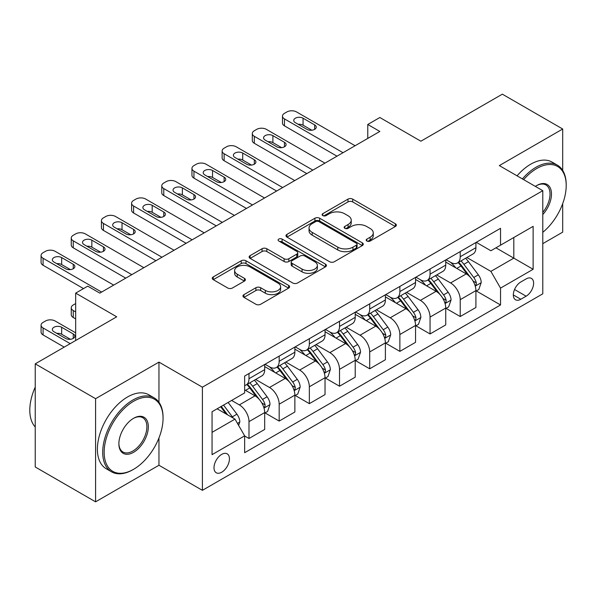 <?xml version="1.0" encoding="UTF-8"?>
<svg xmlns="http://www.w3.org/2000/svg" width="596" height="596" viewBox="0 0 596 596"><rect width="100%" height="100%" fill="white"/><g stroke="black" fill="none" stroke-linecap="round" stroke-linejoin="round"><path stroke-width="0.89" d="M366.868 241.037A2.347 1.356 0 0 0 370.183 241.037L395.364 226.502A3.353 1.937 0 0 0 396.34 225.132A3.353 1.937 0 0 0 395.364 223.761L352.713 199.138A3.353 1.937 0 0 0 347.975 199.138L322.794 213.673A2.347 1.356 0 0 0 322.108 214.635A2.347 1.356 0 0 0 322.794 215.588A2.347 1.356 0 0 0 326.109 215.588L329.372 213.711A10.721 6.191 0 0 1 344.533 213.711L348.086 215.759A10.721 6.191 0 0 1 351.23 220.14A10.721 6.191 0 0 1 348.086 224.513L344.831 226.398A2.347 1.356 0 0 0 344.145 227.359A2.347 1.356 0 0 0 344.831 228.313A2.347 1.356 0 0 0 348.146 228.313L351.409 226.435A10.721 6.191 0 0 1 366.57 226.435L370.123 228.484A10.721 6.191 0 0 1 373.267 232.865A10.721 6.191 0 0 1 370.123 237.238L366.868 239.123A2.347 1.356 0 0 0 366.182 240.076A2.347 1.356 0 0 0 366.868 241.037L366.868 239.123M221.719 472.218A10.922 6.31 120 0 0 228.857 462.593A10.922 6.31 120 0 0 227.18 453.839A10.922 6.31 120 0 0 221.719 454.375A10.922 6.31 120 0 0 214.582 464.001A10.922 6.31 120 0 0 216.251 472.762A10.922 6.31 120 0 0 221.719 472.218M243.95 294.633A3.353 1.937 0 0 0 242.967 295.996A3.353 1.937 0 0 0 243.95 297.367L255.915 304.273A3.353 1.937 0 0 0 260.653 304.273L288.613 288.129A3.353 1.937 0 0 0 289.596 286.765A3.353 1.937 0 0 0 288.613 285.395L245.962 260.772A3.353 1.937 0 0 0 241.224 260.772L213.264 276.916A3.353 1.937 0 0 0 212.28 278.28A3.353 1.937 0 0 0 213.264 279.651L227.717 287.995A3.353 1.937 0 0 0 232.455 287.995L244.42 281.089A3.353 1.937 0 0 0 245.403 279.718A3.353 1.937 0 0 0 244.42 278.347L237.253 274.212A8.962 5.178 0 0 1 234.63 270.554A8.962 5.178 0 0 1 240.166 265.771A8.962 5.178 0 0 1 249.933 266.889L278.012 283.1A8.962 5.178 0 0 1 280.634 286.765A8.962 5.178 0 0 1 275.099 291.541A8.962 5.178 0 0 1 265.332 290.423L260.653 287.719A3.353 1.937 0 0 0 255.915 287.719L243.95 294.633L243.95 297.367M562.698 170.419L562.698 129.012L502.346 94.168L420.873 141.207L379.838 117.509L367.769 124.482L379.838 131.448L99.808 293.12L87.739 286.155L75.67 293.12L75.67 340.51M158.953 402.27L158.953 362.115L95.584 398.694L35.231 363.851L116.704 316.811L75.67 293.12M158.953 362.115L202.402 387.199L542.785 190.683L542.785 293.821L202.402 490.337L202.402 387.199M562.698 129.012L499.329 165.591L542.785 190.683M329.61 261.726A3.353 1.937 0 0 0 334.349 261.726L362.308 245.582A3.353 1.937 0 0 0 363.292 244.218A3.353 1.937 0 0 0 362.308 242.848L319.657 218.225A3.353 1.937 0 0 0 314.919 218.225L286.952 234.37A3.353 1.937 0 0 0 285.976 235.733A3.353 1.937 0 0 0 286.952 237.104L329.61 261.726M279.718 241.544A2.347 1.356 0 0 1 282.094 241.872L282.094 239.085L325.461 264.125A3.353 1.937 0 0 1 326.444 265.488A3.353 1.937 0 0 1 325.461 266.859L297.501 283.003A3.353 1.937 0 0 1 292.763 283.003L250.111 258.373L250.111 255.639A3.353 1.937 0 0 0 249.128 257.01A3.353 1.937 0 0 0 250.111 258.373M250.111 255.639L262.076 248.733A3.353 1.937 0 0 1 266.814 248.733L284.113 258.716A3.353 1.937 0 0 0 288.851 258.716L296.786 254.134A3.353 1.937 0 0 0 297.769 252.764A3.353 1.937 0 0 0 296.786 251.4L278.779 241A2.347 1.356 0 0 1 278.094 240.046A2.347 1.356 0 0 1 279.539 238.795A2.347 1.356 0 0 1 282.094 239.085M95.584 398.694L95.584 501.832L35.231 466.988L35.231 363.851M542.785 243.645L562.698 232.149L562.698 203.623M526.126 278.906L520.815 281.975A10.586 6.109 120 0 0 513.901 291.295A10.586 6.109 120 0 0 515.525 299.781A10.586 6.109 120 0 0 520.815 299.252L526.126 296.19A10.586 6.109 120 0 0 533.04 286.862A10.586 6.109 120 0 0 531.416 278.384A10.586 6.109 120 0 0 526.126 278.906M476.278 242.319L490.88 250.752L500.536 245.18L500.536 228.313L244.651 376.046L244.651 392.913L212.057 411.732L212.057 454.659L244.651 435.84L244.651 452.707L500.536 304.966L500.536 288.106L490.88 271.381L466.877 257.524M500.536 245.18L533.129 226.361L533.129 269.288L500.536 288.106M95.584 501.832L158.953 465.252L202.402 490.337M367.769 124.482L367.769 138.414M495.954 247.824L513.812 258.142L513.812 237.513L533.129 226.361M490.88 271.381L513.812 258.142L533.129 269.288M212.057 432.353L234.995 419.115L217.13 408.804M244.651 435.981L248.994 438.492L248.994 421.625A13.656 7.882 -120 0 0 239.339 404.9L231.613 400.438M248.994 438.492L264.684 429.433L264.684 412.566A13.656 7.882 -120 0 0 255.028 395.841L244.651 389.844M265.049 412.916L279.174 421.067L279.174 404.2A13.656 7.882 -120 0 0 269.511 387.475L255.647 379.473M279.174 421.067L294.864 412.007L294.864 395.141A13.656 7.882 -120 0 0 285.208 378.415L264.684 366.57M295.221 395.491L309.346 403.648L309.346 386.782A13.656 7.882 -120 0 0 299.691 370.056L285.827 362.055M309.346 403.648L325.036 394.589L325.036 377.722A13.656 7.882 -120 0 0 315.381 360.997L294.864 349.152M325.401 378.073L339.519 386.223L339.519 369.356A13.656 7.882 -120 0 0 329.864 352.631L315.999 344.63M339.519 386.223L355.216 377.164L355.216 360.297A13.656 7.882 -120 0 0 345.553 343.572L325.036 331.726M355.574 360.647L369.699 368.805L369.699 351.938A13.656 7.882 -120 0 0 360.044 335.213L346.179 327.211M369.699 368.805L385.388 359.746L385.388 342.879A13.656 7.882 -120 0 0 375.733 326.154L355.216 314.308M385.754 343.229L399.871 351.379L399.871 334.512A13.656 7.882 -120 0 0 390.216 317.795L376.352 309.786M399.871 351.379L415.561 342.32L415.561 325.453A13.656 7.882 -120 0 0 405.906 308.735L385.388 296.882M415.926 325.803L430.051 333.961L430.051 317.094A13.656 7.882 -120 0 0 420.389 300.369L406.524 292.368M430.051 333.961L445.741 324.902L445.741 308.035A13.656 7.882 -120 0 0 436.086 291.31L415.561 279.464M446.099 308.385L460.224 316.536L460.224 299.676A13.656 7.882 -120 0 0 450.569 282.951L436.704 274.942M460.224 316.536L475.913 307.476L475.913 290.617A13.656 7.882 -120 0 0 466.258 273.892L445.741 262.039M446.099 259.744L450.569 262.322A13.656 7.882 -120 0 0 457.393 263A13.656 7.882 -120 0 0 460.224 256.742L460.224 251.587M415.926 277.162L420.389 279.74A13.656 7.882 -120 0 0 427.22 280.418A13.656 7.882 -120 0 0 430.051 274.167L430.051 269.012M385.754 294.588L390.216 297.166A13.656 7.882 -120 0 0 397.048 297.844A13.656 7.882 -120 0 0 399.871 291.586L399.871 286.43M355.574 312.006L360.044 314.584A13.656 7.882 -120 0 0 366.868 315.262A13.656 7.882 -120 0 0 369.699 309.011L369.699 303.856M325.401 329.432L329.864 332.009A13.656 7.882 -120 0 0 336.695 332.68A13.656 7.882 -120 0 0 339.519 326.429L339.519 321.274M295.221 346.85L299.691 349.427A13.656 7.882 -120 0 0 306.515 350.105A13.656 7.882 -120 0 0 309.346 343.855L309.346 338.699M265.049 364.275L269.511 366.853A13.656 7.882 -120 0 0 276.343 367.523A13.656 7.882 -120 0 0 279.174 361.273L279.174 356.117M476.278 290.96L500.536 304.966M457.393 263L473.09 253.941A13.656 7.882 -120 0 0 475.913 247.683L475.913 242.527M427.22 280.418L442.91 271.359A13.656 7.882 -120 0 0 445.741 265.108L445.741 259.953M397.048 297.844L412.737 288.784A13.656 7.882 -120 0 0 415.561 282.526L415.561 277.371M366.868 315.262L382.558 306.202A13.656 7.882 -120 0 0 385.388 299.952L385.388 294.796M336.695 332.68L352.385 323.621A13.656 7.882 -120 0 0 355.216 317.37L355.216 312.215M306.515 350.105L322.212 341.046A13.656 7.882 -120 0 0 325.036 334.796L325.036 329.64M276.343 367.523L292.033 358.464A13.656 7.882 -120 0 0 294.864 352.214L294.864 347.058M244.651 385.5A13.656 7.882 -120 0 0 246.17 384.949L261.86 375.89A13.656 7.882 -120 0 0 264.684 369.639L264.684 364.484M246.17 384.949A13.656 7.882 -120 0 0 248.994 378.698L248.994 373.543M234.995 419.115L244.651 435.84M158.953 465.252L158.953 437.963M367.806 241.365L370.123 240.024A10.721 6.191 0 0 0 373.267 235.651L373.267 232.865M351.23 220.14L351.23 222.926A10.721 6.191 0 0 1 348.086 227.307L345.769 228.648M395.319 226.525L352.713 201.925A3.353 1.937 0 0 0 347.975 201.925L323.732 215.923M362.264 245.612L319.657 221.012A3.353 1.937 0 0 0 314.919 221.012L286.996 237.126M356.386 245.172A2.347 1.356 0 0 0 357.071 244.218A2.347 1.356 0 0 0 356.386 243.257L318.942 221.645A2.347 1.356 0 0 0 315.627 221.645L312.192 223.627A10.721 6.191 0 0 0 309.048 228.007A10.721 6.191 0 0 0 312.192 232.38L337.783 247.161A10.721 6.191 0 0 0 352.944 247.161L356.386 245.172L356.386 247.958A2.347 1.356 0 0 0 357.071 247.005L357.071 244.218M309.048 228.007L309.048 230.794A10.721 6.191 0 0 0 312.192 235.174L312.192 232.38M356.386 247.958L352.944 249.947A10.721 6.191 0 0 1 337.783 249.947L312.192 235.174M250.156 258.403L262.076 251.519L262.076 248.733M297.769 252.764L297.769 255.557A3.353 1.937 0 0 1 296.786 256.921L288.851 261.502A3.353 1.937 0 0 1 284.113 261.502L266.814 251.519A3.353 1.937 0 0 0 262.076 251.519M282.094 241.872L325.416 266.881M302.06 269.079A8.962 5.178 0 0 0 311.827 270.204A8.962 5.178 0 0 0 317.363 265.421A8.962 5.178 0 0 0 314.74 261.763L304.847 256.049A3.353 1.937 0 0 0 300.108 256.049L292.167 260.631A3.353 1.937 0 0 0 291.183 262.002A3.353 1.937 0 0 0 292.167 263.372L302.06 269.079L302.06 271.865A8.962 5.178 0 0 0 311.827 272.99A8.962 5.178 0 0 0 317.363 268.207L317.363 265.421M291.183 262.002L291.183 264.788A3.353 1.937 0 0 0 292.167 266.159L292.167 263.372M302.06 271.865L292.167 266.159M280.634 286.765L280.634 289.552A8.962 5.178 0 0 1 275.099 294.335A8.962 5.178 0 0 1 265.332 293.21L260.653 290.505A3.353 1.937 0 0 0 255.915 290.505L243.995 297.389M234.63 270.554L234.63 273.34A8.962 5.178 0 0 0 237.253 276.998L237.253 274.212M244.375 281.111L237.253 276.998M288.568 288.159L245.962 263.559A3.353 1.937 0 0 0 241.224 263.559L213.308 279.673M475.913 291.168L478.812 289.5L481.225 282.526A9.044 5.222 -120 0 0 478.335 274.823L468.471 261.659A26.12 15.079 -120 0 0 465.625 258.247M455.813 267.857A26.12 15.079 -120 0 0 450.464 262.262M475.094 285.633L476.144 284.493L476.338 282.914A9.044 5.222 -120 0 0 473.753 277.475L463.889 264.304A26.12 15.079 -120 0 0 461.036 260.892M458.607 262.3A21.68 12.516 60 0 1 462.168 266.345L470.512 277.483M458.138 262.568A26.12 15.079 60 0 1 460.991 265.98L467.547 274.734M343.02 152.703L284.478 118.902A6.832 3.941 -0 0 1 282.482 116.116A6.832 3.941 -0 0 1 284.478 113.329L286.892 111.936A6.832 3.941 -0 0 1 296.555 111.936L355.089 145.737M282.482 116.116L282.482 123.089A6.832 3.941 180 0 0 284.478 125.875L336.986 156.189M295.348 122.664A5.461 3.151 180 0 1 293.746 120.437A5.461 3.151 180 0 1 297.113 117.524A5.461 3.151 180 0 1 303.066 118.209L314.658 124.899A5.461 3.151 180 0 1 316.26 127.127A5.461 3.151 180 0 1 312.885 130.04A5.461 3.151 180 0 1 306.933 129.354L295.348 122.664M298.186 124.311A5.461 3.151 180 0 1 303.066 125.175L311.812 130.226M445.741 308.594L448.639 306.918L451.053 299.952A9.044 5.222 -120 0 0 448.162 292.249L438.298 279.077A26.12 15.079 -120 0 0 435.445 275.665M425.641 285.283A26.12 15.079 -120 0 0 420.292 279.688M444.914 303.051L445.964 301.919L446.166 300.339A9.044 5.222 -120 0 0 443.573 294.893L433.709 281.729A26.12 15.079 -120 0 0 430.863 278.317M428.435 279.718A21.68 12.516 60 0 1 431.988 283.763L440.34 294.908M427.965 279.986A26.12 15.079 60 0 1 430.819 283.398L437.375 292.152M415.561 326.012L418.459 324.343L420.873 317.37A9.044 5.222 -120 0 0 417.99 309.667L408.126 296.503A26.12 15.079 -120 0 0 405.273 293.09M395.461 302.701A26.12 15.079 -120 0 0 390.119 297.106M414.742 320.477L415.792 319.337L415.993 317.757A9.044 5.222 -120 0 0 413.4 312.319L403.537 299.147A26.12 15.079 -120 0 0 400.683 295.735M398.255 297.143A21.68 12.516 60 0 1 401.816 301.189L410.16 312.326M397.793 297.411A26.12 15.079 60 0 1 400.639 300.824L407.195 309.577M385.388 343.438L388.287 341.761L390.7 334.796A9.044 5.222 -120 0 0 387.81 327.092L377.946 313.921A26.12 15.079 -120 0 0 375.1 310.509M365.288 320.126A26.12 15.079 -120 0 0 359.939 314.524M384.562 337.895L385.619 336.755L385.813 335.183A9.044 5.222 -120 0 0 383.228 329.737L373.364 316.573A26.12 15.079 -120 0 0 370.511 313.161M368.082 314.561A21.68 12.516 60 0 1 371.636 318.607L379.987 329.752M367.613 314.83A26.12 15.079 60 0 1 370.466 318.242L377.022 326.995M312.848 170.121L254.306 136.328A6.832 3.941 -0 0 1 252.309 133.541A6.832 3.941 -0 0 1 254.306 130.755L256.72 129.354A6.832 3.941 -0 0 1 266.375 129.354L324.917 163.155M252.309 133.541L252.309 140.507A6.832 3.941 180 0 0 254.306 143.293L306.813 173.607M265.168 140.09A5.461 3.151 180 0 1 263.566 137.862A5.461 3.151 180 0 1 266.941 134.949A5.461 3.151 180 0 1 272.894 135.627L284.478 142.317A5.461 3.151 180 0 1 286.08 144.552A5.461 3.151 180 0 1 282.713 147.465A5.461 3.151 180 0 1 276.76 146.78L265.168 140.09M268.014 141.729A5.461 3.151 180 0 1 272.894 142.6L281.64 147.644M282.668 187.546L224.133 153.746A6.832 3.941 -0 0 1 222.129 150.959A6.832 3.941 -0 0 1 224.133 148.173L226.547 146.78A6.832 3.941 -0 0 1 236.202 146.78L294.744 180.581M222.129 150.959L222.129 157.933A6.832 3.941 180 0 0 224.133 160.719L276.633 191.033M234.995 157.508A5.461 3.151 180 0 1 233.394 155.28A5.461 3.151 180 0 1 236.768 152.367A5.461 3.151 180 0 1 242.721 153.053L254.306 159.743A5.461 3.151 180 0 1 255.907 161.97A5.461 3.151 180 0 1 252.533 164.883A5.461 3.151 180 0 1 246.58 164.198L234.995 157.508M237.834 159.154A5.461 3.151 180 0 1 242.721 160.019L251.467 165.07M252.495 204.964L193.953 171.171A6.832 3.941 -0 0 1 191.957 168.385A6.832 3.941 -0 0 1 193.953 165.591L196.367 164.198A6.832 3.941 -0 0 1 206.022 164.198L264.564 197.999M191.957 168.385L191.957 175.351A6.832 3.941 180 0 0 193.953 178.137L246.461 208.451M204.815 174.933A5.461 3.151 180 0 1 203.221 172.706A5.461 3.151 180 0 1 206.589 169.786A5.461 3.151 180 0 1 212.541 170.471L224.133 177.161A5.461 3.151 180 0 1 225.728 179.396A5.461 3.151 180 0 1 222.36 182.309A5.461 3.151 180 0 1 216.408 181.624L204.815 174.933M207.661 176.572A5.461 3.151 180 0 1 212.541 177.444L221.287 182.488M355.216 360.856L358.107 359.187L360.52 352.214A9.044 5.222 -120 0 0 357.637 344.51L347.773 331.346A26.12 15.079 -120 0 0 344.92 327.934M335.116 337.545A26.12 15.079 -120 0 0 329.767 331.95M354.389 355.313L355.44 354.18L355.641 352.601A9.044 5.222 -120 0 0 353.048 347.163L343.184 333.991A26.12 15.079 -120 0 0 340.338 330.579M337.902 331.987A21.68 12.516 60 0 1 341.463 336.032L349.807 347.17M337.44 332.255A26.12 15.079 60 0 1 340.286 335.667L346.85 344.421M222.323 222.39L163.781 188.589A6.832 3.941 -0 0 1 161.777 185.803A6.832 3.941 -0 0 1 163.781 183.017L166.195 181.624A6.832 3.941 -0 0 1 175.85 181.624L234.392 215.424M161.777 185.803L161.777 192.776A6.832 3.941 180 0 0 163.781 195.562L216.281 225.877M174.643 192.352A5.461 3.151 180 0 1 173.041 190.124A5.461 3.151 180 0 1 176.416 187.211A5.461 3.151 180 0 1 182.369 187.896L193.953 194.587A5.461 3.151 180 0 1 195.555 196.814A5.461 3.151 180 0 1 192.18 199.727A5.461 3.151 180 0 1 186.228 199.042L174.643 192.352M177.481 193.998A5.461 3.151 180 0 1 182.369 194.862L191.115 199.913M542.785 232.328A41.653 24.049 120 0 0 566.2 185.527A41.653 24.049 120 0 0 536.75 168.519A41.653 24.049 120 0 0 523.646 179.634M522.387 178.904A42.674 24.637 -60 0 1 536.028 167.267A42.674 24.637 -60 0 1 557.364 165.152A42.674 24.637 -60 0 1 566.2 184.693L566.2 185.527M535.364 186.399A20.823 12.024 -60 0 1 536.75 185.527L536.75 185.527A20.823 12.024 -60 0 1 551.151 190.653A20.823 12.024 -60 0 1 542.785 214.553M517.075 175.835A42.674 24.637 -60 0 1 530.716 164.198A42.674 24.637 -60 0 1 552.052 162.09L557.364 165.152M542.785 212.37A19.802 11.436 120 0 0 545.929 184.961A19.802 11.436 120 0 0 536.385 185.743M132.878 469.708L133.601 469.29A41.653 24.049 120 0 0 163.058 418.28A41.653 24.049 120 0 0 133.601 401.272A41.653 24.049 120 0 0 104.151 452.29A41.653 24.049 120 0 0 133.601 469.29L132.878 469.708A42.674 24.637 -60 0 1 111.541 471.823A42.674 24.637 -60 0 1 105 437.628A42.674 24.637 -60 0 1 132.878 400.02A42.674 24.637 -60 0 1 154.215 397.905A42.674 24.637 -60 0 1 163.058 417.446L163.058 418.28M133.601 452.29A20.823 12.024 -60 0 1 118.88 443.782A20.823 12.024 -60 0 1 133.601 418.28L133.601 418.28A20.823 12.024 -60 0 1 148.329 426.781A20.823 12.024 -60 0 1 133.601 452.29M118.88 443.357A19.802 11.436 120 0 0 122.977 452.014A19.802 11.436 120 0 0 132.878 451.03A19.802 11.436 120 0 0 145.819 433.583A19.802 11.436 120 0 0 142.779 417.714A19.802 11.436 120 0 0 133.236 418.496M111.541 471.823L106.23 468.754A42.674 24.637 -60 0 1 99.688 434.558A42.674 24.637 -60 0 1 127.566 396.951A42.674 24.637 -60 0 1 148.903 394.843L154.215 397.905M35.231 427.004A42.674 24.637 -60 0 1 35.231 387.117M325.036 378.281L327.934 376.605L330.348 369.639A9.044 5.222 -120 0 0 327.457 361.936L317.594 348.764A26.12 15.079 -120 0 0 314.748 345.352M304.936 354.97A26.12 15.079 -120 0 0 299.587 349.368M324.217 372.738L325.267 371.599L325.461 370.027A9.044 5.222 -120 0 0 322.876 364.581L313.012 351.416A26.12 15.079 -120 0 0 310.158 348.004M307.73 349.405A21.68 12.516 60 0 1 311.291 353.45L319.635 364.596M307.26 349.673A26.12 15.079 60 0 1 310.114 353.085L316.67 361.839M294.864 395.699L297.762 394.03L300.168 387.057A9.044 5.222 -120 0 0 297.285 379.354L287.421 366.19A26.12 15.079 -120 0 0 284.568 362.778M274.763 372.388A26.12 15.079 -120 0 0 269.414 366.793M294.037 390.157L295.087 389.024L295.288 387.445A9.044 5.222 -120 0 0 292.696 382.006L282.832 368.835A26.12 15.079 -120 0 0 279.986 365.423M277.557 366.831A21.68 12.516 60 0 1 281.111 370.876L289.462 382.014M277.088 367.099A26.12 15.079 60 0 1 279.934 370.511L286.497 379.265M264.684 413.125L267.582 411.449L269.995 404.483A9.044 5.222 -120 0 0 267.112 396.78L257.248 383.608A26.12 15.079 -120 0 0 254.395 380.196M75.67 311.939L73.256 310.546L73.256 317.512A6.832 3.941 180 0 1 71.252 314.725L71.252 307.76A6.832 3.941 -0 0 0 73.256 310.546M75.67 318.905L73.256 317.512M263.864 407.582L264.915 406.442L265.108 404.87A9.044 5.222 -120 0 0 262.523 399.424L252.659 386.26A26.12 15.079 -120 0 0 249.806 382.848M247.377 384.249A21.68 12.516 60 0 1 250.938 388.294L259.282 399.439M246.915 384.517A26.12 15.079 60 0 1 249.761 387.929L256.317 396.683M75.67 303.573L73.256 304.966A6.832 3.941 -0 0 0 71.252 307.76M238.616 425.388L239.823 421.901A9.044 5.222 -120 0 0 236.932 414.198L228.134 402.449M70.231 343.646L43.076 327.964A6.832 3.941 -0 0 1 41.079 325.178A6.832 3.941 -0 0 1 43.076 322.391L45.49 320.998A6.832 3.941 -0 0 1 55.145 320.998L75.67 332.844M64.197 347.133L43.076 334.937A6.832 3.941 180 0 1 41.079 332.143L41.079 325.178M70.41 339.288L61.664 334.237A5.461 3.151 -0 0 0 56.784 333.373M233.17 418.064A9.044 5.222 -120 0 0 232.343 416.85L223.545 405.101M221.28 406.405L227.605 414.846M220.647 406.77L226.011 413.929M53.938 331.726L65.53 338.416A5.461 3.151 -0 0 0 71.483 339.102A5.461 3.151 -0 0 0 74.85 336.189A5.461 3.151 -0 0 0 73.256 333.961L61.664 327.271A5.461 3.151 -0 0 0 55.711 326.586A5.461 3.151 -0 0 0 52.344 329.499A5.461 3.151 -0 0 0 53.938 331.726M192.143 239.808L133.601 206.015A6.832 3.941 -0 0 1 131.604 203.229A6.832 3.941 -0 0 1 133.601 200.435L136.015 199.042A6.832 3.941 -0 0 1 145.677 199.042L204.212 232.842M131.604 203.229L131.604 210.194A6.832 3.941 180 0 0 133.601 212.981L186.108 243.295M144.47 209.777A5.461 3.151 180 0 1 142.869 207.55A5.461 3.151 180 0 1 146.236 204.629A5.461 3.151 180 0 1 152.189 205.315L163.781 212.005A5.461 3.151 180 0 1 165.383 214.24A5.461 3.151 180 0 1 162.008 217.153A5.461 3.151 180 0 1 156.055 216.467L144.47 209.777M147.309 211.416A5.461 3.151 180 0 1 152.189 212.288L160.935 217.331M161.97 257.234L103.428 223.433A6.832 3.941 -0 0 1 101.432 220.647A6.832 3.941 -0 0 1 103.428 217.86L105.842 216.467A6.832 3.941 -0 0 1 115.497 216.467L174.039 250.26M101.432 220.647L101.432 227.612A6.832 3.941 180 0 0 103.428 230.406L155.936 260.72M114.29 227.195A5.461 3.151 180 0 1 112.689 224.968A5.461 3.151 180 0 1 116.064 222.055A5.461 3.151 180 0 1 122.016 222.74L133.601 229.43A5.461 3.151 180 0 1 135.203 231.658A5.461 3.151 180 0 1 131.835 234.571A5.461 3.151 180 0 1 125.875 233.885L114.29 227.195M117.136 228.842A5.461 3.151 180 0 1 122.016 229.706L130.762 234.757M131.791 274.652L73.256 240.859A6.832 3.941 -0 0 1 71.252 238.072A6.832 3.941 -0 0 1 73.256 235.278L75.67 233.885A6.832 3.941 -0 0 1 85.325 233.885L143.867 267.686M71.252 238.072L71.252 245.038A6.832 3.941 180 0 0 73.256 247.824L125.756 278.138M84.118 244.621A5.461 3.151 180 0 1 82.516 242.386A5.461 3.151 180 0 1 85.891 239.473A5.461 3.151 180 0 1 91.844 240.158L103.428 246.848A5.461 3.151 180 0 1 105.03 249.076A5.461 3.151 180 0 1 101.655 251.996A5.461 3.151 180 0 1 95.703 251.311L84.118 244.621M86.956 246.26A5.461 3.151 180 0 1 91.844 247.131L100.59 252.175M101.618 292.077L43.076 258.277A6.832 3.941 -0 0 1 41.079 255.49A6.832 3.941 -0 0 1 43.076 252.704L45.49 251.311A6.832 3.941 -0 0 1 55.145 251.311L113.687 285.104M41.079 255.49L41.079 262.456A6.832 3.941 180 0 0 43.076 265.25L83.514 288.591M53.938 262.039A5.461 3.151 180 0 1 52.344 259.811A5.461 3.151 180 0 1 55.711 256.898A5.461 3.151 180 0 1 61.664 257.584L73.256 264.274A5.461 3.151 180 0 1 74.85 266.501A5.461 3.151 180 0 1 71.483 269.414A5.461 3.151 180 0 1 65.53 268.729L53.938 262.039M56.784 263.685A5.461 3.151 180 0 1 61.664 264.55L70.41 269.601M239.339 404.9L255.028 395.841M269.511 387.475L285.208 378.415M299.691 370.056L315.381 360.997M329.864 352.631L345.553 343.572M360.044 335.213L375.733 326.154M390.216 317.795L405.906 308.735M420.389 300.369L436.086 291.31M450.569 282.951L466.258 273.892M460.224 256.742L475.913 247.683M460.224 299.676L475.913 290.617M430.051 317.094L445.741 308.035M430.051 274.167L445.741 265.108M399.871 334.512L415.561 325.453M399.871 291.586L415.561 282.526M369.699 351.938L385.388 342.879M369.699 309.011L385.388 299.952M339.519 369.356L355.216 360.297M339.519 326.429L355.216 317.37M309.346 386.782L325.036 377.722M309.346 343.855L325.036 334.796M279.174 404.2L294.864 395.141M279.174 361.273L294.864 352.214M248.994 421.625L264.684 412.566M248.994 378.698L264.684 369.639M514.549 289.507L526.126 296.19M513.335 294.938L520.815 299.252M370.123 240.024L370.123 237.238M344.831 228.313L344.831 226.398M348.086 227.307L348.086 224.513M322.794 215.588L322.794 213.673M347.975 201.925L347.975 199.138M352.713 201.925L352.713 199.138M395.364 226.502L395.364 223.761M286.952 237.104L286.952 234.37M314.919 221.012L314.919 218.225M319.657 221.012L319.657 218.225M362.308 245.582L362.308 242.848M337.783 249.947L337.783 247.161M352.944 249.947L352.944 247.161M266.814 251.519L266.814 248.733M284.113 261.502L284.113 258.716M288.851 261.502L288.851 258.716M296.786 256.921L296.786 254.134M325.461 266.859L325.461 264.125M255.915 290.505L255.915 287.719M260.653 290.505L260.653 287.719M265.332 293.21L265.332 290.423M244.42 281.089L244.42 278.347M213.264 279.651L213.264 276.916M241.224 263.559L241.224 260.772M245.962 263.559L245.962 260.772M288.613 288.129L288.613 285.395M475.236 286.125L481.166 282.705M463.889 264.304L468.471 261.659M456.774 268.416L460.991 265.98M473.753 277.475L478.335 274.823M473.038 281.007L476.338 282.914M284.478 125.875L284.478 118.902M303.066 118.209L303.066 125.175M314.658 124.899L314.658 129.354M445.063 303.55L450.993 300.123M433.709 281.729L438.298 279.077M426.602 285.834L430.819 283.398M443.573 294.893L448.162 292.249M442.858 298.425L446.166 300.339M414.89 320.968L420.813 317.549M403.537 299.147L408.126 296.503M396.422 303.26L400.639 300.824M413.4 312.319L417.99 309.667M412.685 315.85L415.993 317.757M384.711 338.394L390.641 334.967M373.364 316.573L377.946 313.921M366.249 320.678L370.466 318.242M383.228 329.737L387.81 327.092M382.505 333.268L385.813 335.183M254.306 143.293L254.306 136.328M272.894 135.627L272.894 142.6M284.478 142.317L284.478 146.78M224.133 160.719L224.133 153.746M242.721 153.053L242.721 160.019M254.306 159.743L254.306 164.198M193.953 178.137L193.953 171.171M212.541 170.471L212.541 177.444M224.133 177.161L224.133 181.624M354.538 355.812L360.461 352.392M343.184 333.991L347.773 331.346M336.07 338.103L340.286 335.667M353.048 347.163L357.637 344.51M352.333 350.694L355.641 352.601M163.781 195.562L163.781 188.589M182.369 187.896L182.369 194.862M193.953 194.587L193.953 199.042M324.358 373.238L330.288 369.811M313.012 351.416L317.594 348.764M305.897 355.521L310.114 353.085M322.876 364.581L327.457 361.936M322.16 368.112L325.461 370.027M294.186 390.656L300.116 387.236M282.832 368.835L287.421 366.19M275.725 372.94L279.934 370.511M292.696 382.006L297.285 379.354M291.98 385.538L295.288 387.445M264.013 408.074L269.936 404.654M252.659 386.26L257.248 383.608M245.545 390.365L249.761 387.929M262.523 399.424L267.112 396.78M261.808 402.956L265.108 404.87M43.076 327.964L43.076 334.937M237.469 423.398L239.763 422.08M232.343 416.85L236.932 414.198M61.664 334.237L61.664 327.271M73.256 338.416L73.256 333.961M133.601 212.981L133.601 206.015M152.189 205.315L152.189 212.288M163.781 212.005L163.781 216.467M103.428 230.406L103.428 223.433M122.016 222.74L122.016 229.706M133.601 229.43L133.601 233.885M73.256 247.824L73.256 240.859M91.844 240.158L91.844 247.131M103.428 246.848L103.428 251.311M43.076 265.25L43.076 258.277M61.664 257.584L61.664 264.55M73.256 264.274L73.256 268.729"/></g></svg>
